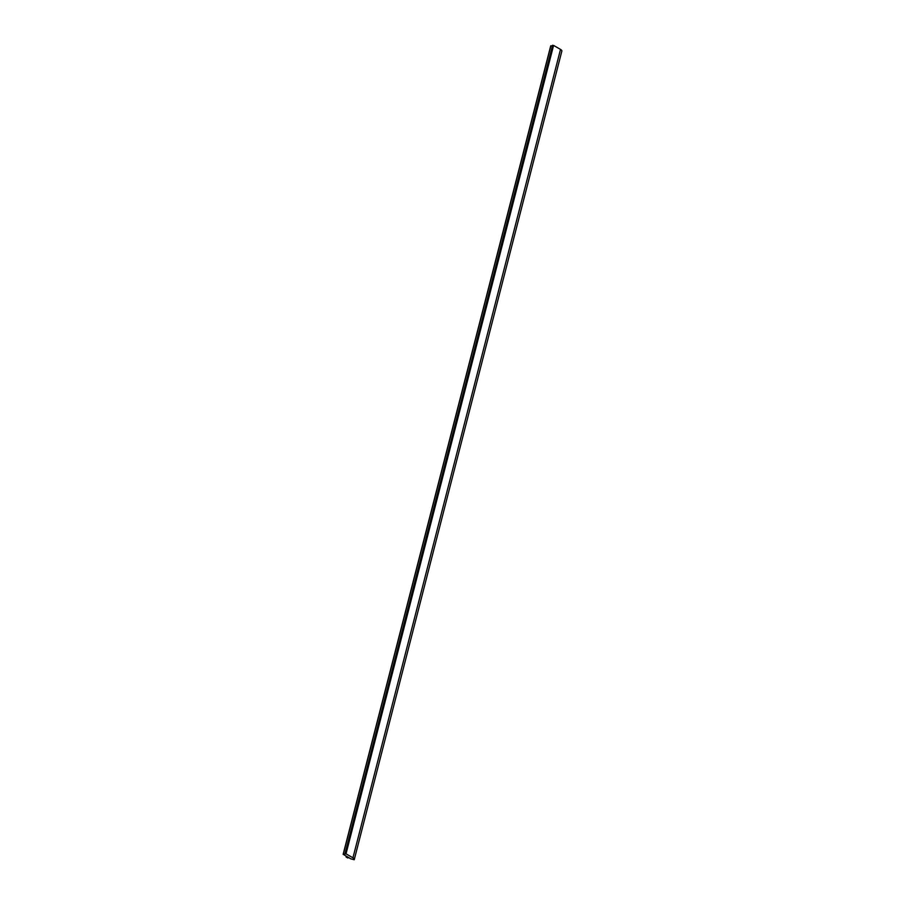 <?xml version="1.0" encoding="UTF-8"?>
<svg xmlns="http://www.w3.org/2000/svg" width="905" height="905" viewBox="0 0 905 905"><rect width="100%" height="100%" fill="white"/><g stroke="black" fill="none" stroke-linecap="round" stroke-linejoin="round"><path stroke-width="1.36" d="M354.285 859.524A3.892 1.595 14.4 0 0 352.95 857.816L346.015 853.834L343.153 854.309L350.733 858.811L354.194 859.727A3.892 1.595 14.4 0 0 354.285 859.524L561.847 51.11A3.892 1.595 -165.6 0 0 560.512 49.402L553.577 45.42L550.794 46.087M347.248 856.696L346.095 857.001L346.185 856.119M347.712 857.861L349.013 857.635M347.905 857.974L346.219 857.001M343.312 854.173L550.874 45.77M352.95 857.816L560.512 49.402M346.015 853.834L553.577 45.42M345.02 853.664L552.582 45.25M347.78 857.963L346.095 857.001M550.715 45.895L343.153 854.309"/></g></svg>
